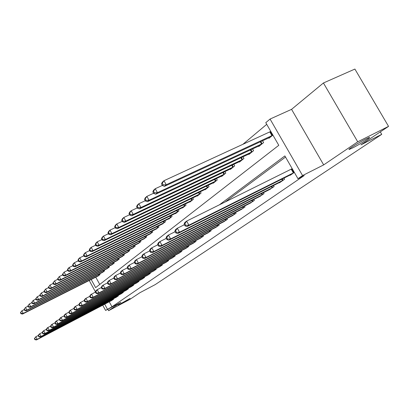 <?xml version="1.0" encoding="UTF-8"?>
<svg xmlns="http://www.w3.org/2000/svg" width="409" height="409" viewBox="0 0 409 409"><rect width="100%" height="100%" fill="white"/><g stroke="black" fill="none" stroke-linecap="round" stroke-linejoin="round"><path stroke-width="0.61" d="M352.711 147.879L349.823 149.208C345.431 150.952 358.371 142.715 365.978 138.948L368.724 137.69C373.187 135.926 360.191 144.172 352.711 147.879M121.826 303.314L118.227 305.058L130.123 298.401L121.826 303.314M91.181 279.48L95.64 287.624L278.78 145.313L265.773 122.674L270.063 119.055L302.568 175.563L297.967 178.713L284.869 155.916L219.326 204.878M291.566 109.346L323.677 164.893L357.732 141.811L388.55 126.376L354.894 69.065L323.427 82.981L291.566 109.346L270.063 119.055M266.724 124.331L242.828 144.372M357.732 141.811L323.427 82.981M107.818 309.26L108.595 310.682L120.89 302.348L105.599 310.431L102.731 305.196M388.55 126.376L360.953 144.837L381.745 134.351L155.195 284.618L139.883 292.716L129.939 299.373L108.595 310.682M95.767 277.169L99.745 284.434M97.782 276.157L100.026 274.562L99.627 273.841M102.316 272.491L104.622 270.85L104.213 270.109M106.979 268.723L109.356 267.036L108.932 266.269M111.78 264.843L114.223 263.11L113.789 262.312M116.718 260.85L119.234 259.066L118.784 258.243M121.805 256.74L124.397 254.899L123.932 254.05M127.046 252.501L129.719 250.605L129.234 249.73M132.444 248.135L135.205 246.182L134.699 245.272M138.017 243.631L140.86 241.617L140.338 240.676M143.758 238.989L146.698 236.908L146.156 235.932M149.689 234.193L152.726 232.046L152.158 231.034M155.814 229.239L158.948 227.026L158.365 225.978M162.143 224.122L165.379 221.836L164.771 220.742M168.682 218.835L168.815 219.066L172.036 216.468L171.402 215.333M175.446 213.365L175.584 213.605L178.917 210.916L178.258 209.735M182.45 207.7L182.593 207.951L186.044 205.17L185.354 203.938M189.699 201.836L189.848 202.097L193.421 199.214L192.7 197.93M197.215 195.758L197.368 196.034L201.075 193.043L200.323 191.703M205.001 189.454L205.165 189.74L209.009 186.637L208.222 185.241M213.084 182.915L213.253 183.212L217.245 179.991L216.422 178.534M221.479 176.126L221.658 176.437L225.804 173.089L224.94 171.565M230.201 169.07L230.385 169.398L234.694 165.916L233.79 164.316M239.265 161.729L239.459 162.071L243.948 158.452L242.992 156.775M248.703 154.096L248.907 154.454L253.58 150.686L252.573 148.922M258.529 146.141L258.744 146.519L263.611 142.588L262.552 140.737M268.769 137.848L268.999 138.242L272.905 135.093M109.244 301.781L111.979 306.77L304.214 175.553L297.967 178.713M285.528 157.061L225.083 202.02M111.243 300.733L113.554 299.235L113.313 298.8M115.982 297.404L118.354 295.865L118.109 295.416M120.854 293.979L123.298 292.399L123.043 291.934M125.87 290.456L128.38 288.831L128.119 288.35M131.028 286.832L133.62 285.155L133.344 284.659M136.345 283.1L139.009 281.372L138.728 280.86M141.821 279.25L144.571 277.471L144.275 276.939M147.465 275.283L150.297 273.452L149.996 272.9M153.283 271.193L156.212 269.306L155.895 268.733M159.29 266.975L162.312 265.027L161.979 264.434M165.487 262.619L168.605 260.605L168.268 259.991M171.892 258.12L175.113 256.039L174.761 255.405M178.508 253.473L181.836 251.32L181.468 250.661M185.343 248.662L188.794 246.443L188.406 245.753M192.419 243.692L195.988 241.392L195.589 240.676M199.745 238.544L203.437 236.167L203.022 235.42M207.327 233.212L211.156 230.748L210.722 229.97M215.19 227.685L219.158 225.134L218.703 224.321M223.34 221.959L227.46 219.311L226.985 218.462M231.801 216.013L236.08 213.263L235.579 212.378M240.584 209.837L245.027 206.98L244.505 206.054M249.71 203.421L254.337 200.451L253.784 199.48M259.204 196.744L264.015 193.656L263.437 192.639M269.081 189.796L274.096 186.586L273.488 185.517M279.373 182.562L279.505 182.792L284.603 179.214L283.958 178.089M290.104 175.016L290.242 175.256L294.332 172.388M381.745 134.351L380.304 131.892M323.677 164.893L302.568 175.563M111.979 306.77L105.599 310.431M95.45 291.878L89.213 280.472M104.689 304.168L107.429 309.178M34.397 338.632L34.954 339.674L35.261 339.439L34.699 338.401L34.397 338.632L35.823 336.76L37.224 339.363L112.935 299.669M35.261 339.439L37.224 339.363L36.457 339.935L111.902 300.395M34.699 338.401L35.823 336.76L38.39 335.421M34.954 339.674L36.457 339.935M20.45 312.706L21.007 313.744L21.294 313.478L20.736 312.445L20.45 312.706L21.856 310.809L23.252 313.396L22.526 314.051L98.446 275.835M24.218 309.623L21.856 310.809L20.736 312.445M99.433 275.037L23.252 313.396L21.294 313.478M22.526 314.051L21.007 313.744M38.252 335.687L38.819 336.745L39.131 336.505L38.564 335.446L38.252 335.687L38.916 334.383L39.704 333.78L41.125 336.423L117.72 296.31M39.131 336.505L41.125 336.423L40.338 337.016L116.662 297.057M38.564 335.446L39.704 333.78L42.347 332.405M38.819 336.745L40.338 337.016M42.219 332.655L42.797 333.724L43.119 333.478L42.541 332.41L42.219 332.655L42.889 331.336L43.702 330.717L45.143 333.396L122.644 292.854M43.119 333.478L45.143 333.396L44.33 334.01L121.55 293.626M42.541 332.41L43.702 330.717L46.432 329.296M42.797 333.724L44.33 334.01M46.314 329.526L46.897 330.615L47.234 330.365L46.646 329.276L46.314 329.526L46.984 328.197L47.817 327.558L49.29 330.278L127.71 289.301M47.234 330.365L49.29 330.278L48.451 330.907L126.585 290.093M46.646 329.276L47.817 327.558L50.639 326.091M46.897 330.615L48.451 330.907M24.09 309.388L24.652 310.436L24.949 310.165L24.382 309.117L24.09 309.388L25.522 307.456L26.933 310.083L26.191 310.753L103.002 272.164M27.976 306.229L25.522 307.456L24.382 309.117M104.019 271.341L26.933 310.083L24.949 310.165M26.191 310.753L24.652 310.436M27.832 305.968L28.41 307.031L28.712 306.755L28.139 305.687L27.832 305.968L29.295 304.005L30.731 306.668L29.959 307.358L107.685 268.381M31.851 302.726L29.295 304.005L28.139 305.687M108.733 267.537L30.731 306.668L28.712 306.755M29.959 307.358L28.41 307.031M31.697 302.44L32.28 303.524L32.592 303.238L32.009 302.154L31.697 302.44L33.18 300.441L34.642 303.146L33.85 303.861L112.506 264.495M35.844 299.117L33.18 300.441L32.009 302.154M113.579 263.626L34.642 303.146L32.592 303.238M33.85 303.861L32.28 303.524M50.532 326.305L51.13 327.41L51.473 327.149L50.874 326.045L50.532 326.305L51.207 324.961L52.066 324.301L53.559 327.062L132.93 285.64M51.473 327.149L53.559 327.062L52.695 327.711L131.77 286.453M50.874 326.045L52.066 324.301L54.98 322.783M51.13 327.41L52.695 327.711M35.675 298.81L36.268 299.904L36.595 299.613L36.002 298.514L35.675 298.81L37.188 296.776L38.676 299.521L37.858 300.252L117.465 260.492M39.964 295.395L37.188 296.776L36.002 298.514M118.574 259.597L38.676 299.521L36.595 299.613M37.858 300.252L36.268 299.904M54.883 322.982L55.491 324.102L55.844 323.831L55.241 322.711L54.883 322.982L55.563 321.617L56.452 320.937L57.966 323.744L138.298 281.873M55.844 323.831L57.966 323.744L57.076 324.414L137.107 282.711M55.241 322.711L56.452 320.937L59.463 319.373M55.491 324.102L57.076 324.414M59.377 319.547L59.995 320.687L60.358 320.411L59.745 319.271L59.377 319.547L60.057 318.171L60.972 317.471L62.516 320.319L143.835 277.987M60.358 320.411L62.516 320.319L61.595 321.009L142.608 278.851M59.745 319.271L60.972 317.471L64.09 315.855M59.995 320.687L61.595 321.009M64.014 316.004L64.642 317.159L65.021 316.873L64.392 315.717L64.014 316.004L64.699 314.613L65.644 313.887L67.214 316.781L149.546 273.984M65.021 316.873L67.214 316.781L66.263 317.496L148.273 274.874M64.392 315.717L65.644 313.887L68.87 312.22M64.642 317.159L66.263 317.496M68.809 312.343L69.448 313.519L69.837 313.222L69.198 312.047L68.809 312.343L69.489 310.937L70.471 310.186L72.066 313.125L155.43 269.853M69.837 313.222L72.066 313.125L71.084 313.867L154.121 270.768M69.198 312.047L70.471 310.186L73.809 308.463M69.448 313.519L71.084 313.867M73.763 308.56L74.412 309.756L74.816 309.449L74.167 308.253L73.763 308.56L74.448 307.139L75.46 306.361L77.081 309.352L161.504 265.589M74.816 309.449L77.081 309.352L76.069 310.114L160.154 266.535M74.167 308.253L75.46 306.361L78.922 304.577M74.412 309.756L76.069 310.114M39.785 295.058L40.384 296.172L40.721 295.871L40.118 294.756L39.785 295.058L41.324 292.987L42.833 295.779L41.989 296.535L122.577 256.371M44.218 291.556L41.324 292.987L40.118 294.756M123.717 255.446L42.833 295.779L40.721 295.871M41.989 296.535L40.384 296.172M44.019 291.193L44.632 292.323L44.98 292.011L44.366 290.876L44.019 291.193L45.593 289.081L47.127 291.914L46.258 292.696L127.838 252.123M48.61 287.588L45.593 289.081L44.366 290.876M129.019 251.172L47.127 291.914L44.98 292.011M46.258 292.696L44.632 292.323M48.395 287.2L49.019 288.345L49.377 288.023L48.753 286.873L48.395 287.2L50 285.053L51.56 287.926L50.66 288.734L133.268 247.747M53.144 283.498L50 285.053L48.753 286.873M134.479 246.765L51.56 287.926L49.377 288.023M50.66 288.734L49.019 288.345M52.914 283.074L53.548 284.24L53.922 283.907L53.282 282.737L52.914 283.074L54.55 280.886L56.14 283.805L55.21 284.638L138.861 243.232M57.838 279.265L54.55 280.886L53.282 282.737M140.113 242.22L56.14 283.805L53.922 283.907M55.21 284.638L53.548 284.24M57.587 278.81L58.231 279.996L58.615 279.649L57.971 278.463L57.587 278.81L59.259 276.576L60.875 279.546L59.913 280.41L144.633 238.575M62.689 274.889L59.259 276.576L57.971 278.463M145.926 237.532L60.875 279.546L58.615 279.649M59.913 280.41L58.231 279.996M78.886 304.644L79.545 305.86L79.965 305.543L79.305 304.327L78.886 304.644L79.571 303.207L80.619 302.404L82.27 305.441L167.777 261.187M79.965 305.543L82.27 305.441L81.222 306.234L166.381 262.169M79.305 304.327L80.619 302.404L84.208 300.554M79.545 305.86L81.222 306.234M62.419 274.398L63.078 275.605L63.472 275.247L62.812 274.04L62.419 274.398L64.126 272.123L65.767 275.145L64.775 276.034L150.594 233.764M67.71 270.364L64.126 272.123L62.812 274.04M151.928 232.69L65.767 275.145L63.472 275.247M64.775 276.034L63.078 275.605M84.188 300.595L84.862 301.832L85.297 301.499L84.622 300.267L84.188 300.595L84.873 299.137L85.956 298.309L87.644 301.397L174.254 256.642M85.297 301.499L87.644 301.397L86.555 302.22L172.813 257.655M84.622 300.267L85.956 298.309L89.683 296.392L90.363 297.655L90.813 297.317L90.128 296.06L89.678 296.402L90.363 294.93L95.379 292.072M84.862 301.832L86.555 302.22M67.419 269.833L68.088 271.06L68.497 270.692L67.828 269.465L67.419 269.833L68.139 268.447L69.162 267.512L70.834 270.584L69.806 271.51L156.749 228.8M72.909 265.681L69.162 267.512L67.828 269.465M158.125 227.69L70.834 270.584L68.497 270.692M69.806 271.51L68.088 271.06M90.128 296.06L91.488 294.066L93.206 297.21L180.952 251.944M90.813 297.317L93.206 297.21L92.076 298.064L179.459 252.992M90.363 297.655L92.076 298.064M72.597 265.109L73.277 266.356L73.702 265.973L73.017 264.725L72.597 265.109L73.318 263.708L74.372 262.742L76.079 265.865L75.016 266.821L163.104 223.672M78.293 260.83L74.372 262.742L73.017 264.725M164.53 222.522L76.079 265.865L73.702 265.973M75.016 266.821L73.277 266.356M95.369 292.057L96.069 293.335L96.534 292.982L95.834 291.699L95.369 292.057L96.054 290.564L97.219 289.674L98.968 292.875L187.874 247.087M96.534 292.982L98.968 292.875L97.797 293.754L186.33 248.166M95.834 291.699L97.219 289.674L101.289 287.588M96.069 293.335L97.797 293.754M77.955 260.216L78.651 261.484L79.09 261.085L78.395 259.817L77.955 260.216L78.681 258.8L79.775 257.798L81.514 260.973L80.415 261.964L169.679 218.365M83.881 255.804L79.775 257.798L78.395 259.817M171.156 217.179L81.514 260.973L79.09 261.085M80.415 261.964L78.651 261.484M101.268 287.547L101.979 288.851L102.46 288.483L101.749 287.179L101.268 287.547L101.953 286.044L103.16 285.119L104.944 288.376L195.037 242.062M102.46 288.483L104.944 288.376L103.733 289.286L193.442 243.181M101.749 287.179L103.16 285.119L107.424 282.941M101.979 288.851L103.733 289.286M83.518 255.139L84.223 256.433L84.678 256.019L83.973 254.725L83.518 255.139L84.239 253.713L85.379 252.67L87.148 255.906L86.008 256.934L176.483 212.879M89.673 250.589L85.379 252.67L83.973 254.725M178.007 211.652L87.148 255.906L84.678 256.019M86.008 256.934L84.223 256.433M107.388 282.875L108.114 284.199L108.615 283.82L107.884 282.491L107.388 282.875L108.073 281.351L109.321 280.39L111.141 283.708L202.455 236.857M108.615 283.82L111.141 283.708L109.883 284.654L200.804 238.012M107.884 282.491L109.321 280.39L113.789 278.11M108.114 284.199L109.883 284.654M89.285 249.873L90.006 251.192L90.476 250.763L89.755 249.444L89.285 249.873L90.006 248.432L91.187 247.353L92.996 250.645L91.81 251.714L183.518 207.205M95.691 245.18L91.187 247.353L89.755 249.444M185.098 205.926L92.996 250.645L90.476 250.763M91.81 251.714L90.006 251.192M113.738 278.023L114.479 279.373L115.001 278.979L114.259 277.624L113.738 278.023L114.423 276.479L115.721 275.482L117.577 278.861L210.139 231.463M115.001 278.979L117.577 278.861L116.274 279.843L208.426 232.665M114.259 277.624L115.721 275.482L120.404 273.1M114.479 279.373L116.274 279.843M120.343 272.977L121.1 274.352L121.637 273.943L120.88 272.568L120.343 272.977L121.023 271.418L122.373 270.385L124.27 273.825L218.099 225.875M121.637 273.943L124.27 273.825L122.91 274.848L216.325 227.123M120.88 272.568L122.373 270.385L127.286 267.885M121.1 274.352L122.91 274.848M127.204 267.737L127.976 269.137L128.538 268.713L127.766 267.307L127.204 267.737L127.879 266.157L129.285 265.083L131.223 268.59L226.361 220.078M128.538 268.713L131.223 268.59L129.811 269.654L224.521 221.371M127.766 267.307L129.285 265.083L134.449 262.466M127.976 269.137L129.811 269.654M134.346 262.281L135.134 263.713L135.722 263.268L134.929 261.837L134.346 262.281L135.016 260.686L136.478 259.562L138.457 263.14L234.94 214.06M135.722 263.268L138.457 263.14L136.989 264.25L233.028 215.405M134.929 261.837L136.478 259.562L141.903 256.821M135.134 263.713L136.989 264.25M141.78 256.601L142.588 258.059L143.196 257.598L142.388 256.136L141.78 256.601L142.45 254.986L143.973 253.815L145.998 257.466L243.846 207.813M143.196 257.598L145.998 257.466L144.464 258.621L241.857 209.209M142.388 256.136L143.973 253.815L149.679 250.942M142.588 258.059L144.464 258.621M149.53 250.681L150.359 252.169L150.993 251.683L150.164 250.196L149.53 250.681L150.195 249.045L151.785 247.828L153.85 251.55L253.105 201.315M150.993 251.683L153.85 251.55L152.255 252.757L251.039 202.767M150.164 250.196L151.785 247.828L157.787 244.807M150.359 252.169L152.255 252.757M157.618 244.505L158.462 246.024L159.127 245.518L158.278 243.999L157.618 244.505L158.273 242.849L159.929 241.581L162.046 245.385L262.736 194.556M159.127 245.518L162.046 245.385L160.379 246.637L260.584 196.064M158.278 243.999L159.929 241.581L166.253 238.411M158.462 246.024L160.379 246.637M166.059 238.053L166.923 239.608L167.618 239.081L166.749 237.527L166.059 238.053L166.708 236.382L168.436 235.057L170.604 238.938L272.762 187.521M167.618 239.081L170.604 238.938L168.861 240.252L270.523 189.091M166.749 237.527L168.436 235.057L175.108 231.724M166.923 239.608L168.861 240.252M95.271 244.413L96.008 245.753L96.498 245.308L95.762 243.963L95.271 244.413L95.992 242.951L97.219 241.831L99.065 245.185L97.833 246.295L190.809 201.32M101.943 239.562L97.219 241.831L95.762 243.963M192.45 200.001L99.065 245.185L96.498 245.308M97.833 246.295L96.008 245.753M101.488 238.733L102.24 240.098L102.751 239.638L101.999 238.273L101.488 238.733L102.214 237.261L103.487 236.095L105.369 239.516L104.085 240.666L198.365 195.226M108.446 233.723L103.487 236.095L101.999 238.273M200.062 193.856L105.369 239.516L102.751 239.638M104.085 240.666L102.24 240.098M107.956 232.833L108.722 234.224L109.254 233.743L108.482 232.353L107.956 232.833L108.676 231.346L110.001 230.134L111.923 233.616L110.588 234.817L206.202 188.907M115.21 227.649L110.001 230.134L108.482 232.353M207.961 187.486L111.923 233.616L109.254 233.743M110.588 234.817L108.722 234.224M114.678 226.693L115.466 228.115L116.018 227.614L115.231 226.192L114.678 226.693L115.399 225.19L116.78 223.927L118.743 227.481L117.357 228.728L214.331 182.348M122.25 221.33L116.78 223.927L115.231 226.192M216.156 180.87L118.743 227.481L116.018 227.614M117.357 228.728L115.466 228.115M121.683 220.303L122.485 221.75L123.058 221.228L122.255 219.781L121.683 220.303L122.398 218.784L123.835 217.47L125.844 221.09L124.397 222.389L222.772 175.538M129.597 214.745L123.835 217.47L122.255 219.781M224.669 174.004L125.844 221.09L123.058 221.228M124.397 222.389L122.485 221.75M128.983 213.641L129.801 215.119L130.399 214.572L129.581 213.094L128.983 213.641L129.694 212.107L131.192 210.737L133.242 214.434L131.739 215.788L231.545 168.457M137.255 207.879L131.192 210.737L129.581 213.094M233.519 166.867L133.242 214.434L130.399 214.572M131.739 215.788L129.801 215.119M136.596 206.693L137.429 208.201L138.058 207.634L137.219 206.126L136.596 206.693L137.301 205.144L138.861 203.718L140.962 207.491L139.392 208.902L240.671 161.1M145.256 200.722L138.861 203.718L137.219 206.126M242.721 159.444L140.962 207.491L138.058 207.634M139.392 208.902L137.429 208.201M144.541 199.439L145.399 200.977L146.049 200.384L145.19 198.846L144.541 199.439L145.241 197.874L146.872 196.386L149.019 200.236L147.383 201.714L250.165 153.436M153.615 193.242L146.872 196.386L145.19 198.846M252.302 151.713L149.019 200.236L146.049 200.384M147.383 201.714L145.399 200.977M174.883 231.315L175.768 232.9L176.489 232.353L175.604 230.763L174.883 231.315L175.517 229.623L177.327 228.237L179.546 232.205L283.207 180.19M176.489 232.353L179.546 232.205L177.726 233.575L280.876 181.826M175.604 230.763L177.327 228.237L184.372 224.73M175.768 232.9L177.726 233.575M152.843 191.862L153.723 193.431L154.403 192.813L153.523 191.238L152.843 191.862L153.539 190.282L155.241 188.723L157.445 192.659L155.727 194.203L260.052 145.461M162.363 185.425L155.241 188.723L153.523 191.238M262.281 143.661L157.445 192.659L154.403 192.813M155.727 194.203L153.723 193.431M184.111 224.265L185.016 225.886L185.778 225.313L184.868 223.687L184.111 224.265L184.735 222.557L186.632 221.1L188.907 225.16L294.107 172.547M185.778 225.313L188.907 225.16L187 226.596L291.673 174.254M184.868 223.687L186.632 221.1L292.2 168.672M185.016 225.886L187 226.596M161.529 183.932L162.424 185.543L163.14 184.894L162.24 183.283L161.529 183.932L162.215 182.342L163.999 180.712L166.253 184.735L164.459 186.351L270.364 137.143M270.799 131.427L163.999 180.712L162.24 183.283M272.691 135.267L166.253 184.735L163.14 184.894M164.459 186.351L162.424 185.543M112.434 299.94L112.143 299.414M112.802 299.741L112.516 299.219M98.825 274.245L99.3 275.114M98.451 274.434L98.932 275.308M117.214 296.586L116.913 296.039M117.587 296.387L117.291 295.845M122.127 293.135L121.821 292.573M122.506 292.931L122.199 292.374M127.189 289.582L126.867 289.005M127.572 289.378L127.255 288.8M103.39 270.523L103.881 271.418M103.012 270.712L103.508 271.612M108.083 266.694L108.595 267.614M107.7 266.883L108.211 267.813M112.915 262.747L113.441 263.703M112.531 262.941L113.058 263.902M132.398 285.927L132.066 285.329M132.787 285.722L132.455 285.124M117.889 258.687L118.431 259.674M117.495 258.887L118.043 259.879M137.761 282.164L137.419 281.54M138.155 281.949L137.813 281.336M143.293 278.278L142.935 277.639M143.692 278.069L143.339 277.43M148.994 274.281L148.62 273.616M149.392 274.066L149.029 273.401M154.868 270.155L154.49 269.465M155.277 269.935L154.899 269.25M160.936 265.896L160.538 265.18M161.351 265.671L160.957 264.966M123.012 254.51L123.574 255.528M122.613 254.705L123.181 255.732M128.288 250.201L128.871 251.254M127.884 250.4L128.472 251.458M133.728 245.758L134.331 246.847M133.319 245.957L133.927 247.056M139.336 241.172L139.965 242.302M138.922 241.376L139.551 242.517M145.123 236.443L145.773 237.614M144.704 236.647L145.359 237.828M167.199 261.499L166.79 260.758M167.618 261.274L167.209 260.538M151.095 231.56L151.775 232.772M150.67 231.77L151.35 232.992M173.672 256.954L173.242 256.187M174.096 256.729L173.672 255.968M157.266 226.514L157.966 227.772M156.831 226.724L157.542 227.997M180.359 252.261L179.909 251.463M180.788 252.031L180.343 251.238M163.641 221.3L164.372 222.608M163.201 221.514L163.937 222.833M187.271 247.409L186.806 246.576M187.711 247.174L187.25 246.351M170.231 215.906L170.993 217.266M169.786 216.121L170.553 217.496M194.428 242.389L193.943 241.52M194.873 242.148L194.393 241.29M177.046 210.323L177.843 211.739M176.596 210.543L177.394 211.969M201.836 237.189L201.33 236.284M202.286 236.949L201.785 236.054M184.106 204.541L184.929 206.018M183.646 204.766L184.479 206.254M209.51 231.801L208.979 230.86M209.965 231.56L209.439 230.625M217.465 226.218L216.913 225.236M217.925 225.972L217.378 224.996M225.712 220.425L225.134 219.403M226.187 220.175L225.61 219.158M234.28 214.413L233.672 213.345M234.756 214.163L234.158 213.099M243.176 208.171L242.537 207.051M243.662 207.915L243.028 206.801M252.425 201.678L251.755 200.507M252.915 201.417L252.256 200.252M262.041 194.924L261.341 193.697M262.542 194.664L261.847 193.442M272.057 187.895L271.32 186.601M272.568 187.629L271.832 186.346M191.412 198.554L192.276 200.093M190.947 198.779L191.816 200.328M198.984 192.348L199.889 193.953M198.513 192.573L199.423 194.188M206.836 185.906L207.782 187.583M206.356 186.136L207.312 187.823M214.986 179.219L215.978 180.972M214.5 179.449L215.497 181.218M223.447 172.271L224.485 174.101M222.951 172.506L223.999 174.352M232.24 165.047L233.329 166.969M231.739 165.287L232.839 167.22M241.387 157.531L242.532 159.546M240.87 157.772L242.026 159.801M250.901 149.704L252.108 151.816M250.38 149.95L251.596 152.076M282.491 180.568L281.714 179.214M283.013 180.297L282.241 178.948M260.814 141.55L262.082 143.769M260.282 141.795L261.566 144.029M293.376 172.93L291.228 169.188M293.902 172.654L291.755 168.912M270.354 131.662L272.486 135.374M269.822 131.928L271.959 135.64M349.823 149.208L349.562 148.764"/></g></svg>
